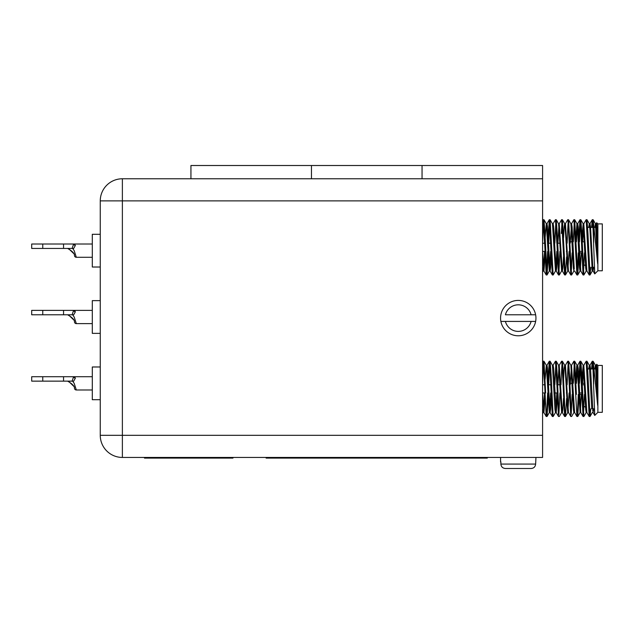<?xml version="1.0" encoding="UTF-8"?>
<svg xmlns="http://www.w3.org/2000/svg" width="634" height="634" viewBox="0 0 634 634"><rect width="100%" height="100%" fill="white"/><g stroke="black" fill="none" stroke-linecap="round" stroke-linejoin="round"><path stroke-width="0.95" d="M542.585 178.772L190.937 178.772L190.937 165.506L542.585 165.506L542.585 457.439L122.378 457.439A22.119 22.119 0 0 1 100.259 435.32L100.259 200.891L100.259 435.32A22.119 22.119 0 0 0 122.378 457.439L122.378 435.32L542.585 435.32M422.054 178.772L422.054 165.506M311.468 178.772L311.468 165.506M67.672 248.441L68.187 248.782L67.672 248.441M73.695 248.441L72.086 248.441L73.623 244.019L74.606 244.019L75.335 245.485L73.695 248.441L72.648 248.441L74.186 250.652L76.318 257.285L92.302 257.285M100.259 267.017L92.302 267.017L92.302 234.287L100.259 234.287M67.672 314.789L68.187 315.13L67.672 314.789M73.695 314.789L72.086 314.789L73.623 310.367L74.606 310.367L75.335 311.833L73.695 314.789L72.648 314.789L74.186 317L76.318 323.633L92.302 323.633M100.259 333.365L92.302 333.365L92.302 300.635L100.259 300.635M67.672 381.137L68.187 381.478L67.672 381.137M73.695 381.137L72.086 381.137L73.623 376.715L74.606 376.715L75.335 378.181L73.695 381.137L72.648 381.137L74.186 383.348L76.318 389.981L92.302 389.981M100.259 399.713L92.302 399.713L92.302 366.983L100.259 366.983M572.177 243.258L572.946 243.258M571.115 241.816L572.882 241.816M582.131 241.816L584.389 241.816M572.177 384.798L572.946 384.798M582.186 384.798L583.724 384.798M571.115 383.356L572.882 383.356M582.131 383.356L584.389 383.356M500.876 461.861L500.876 464.072L535.635 464.072L535.952 457.439M500.567 461.861L500.567 457.439M500.876 321.422L505.409 321.422L500.876 321.422A17.697 17.697 0 0 1 518.255 300.413A17.697 17.697 0 0 1 535.635 321.422A17.697 17.697 0 0 1 500.876 321.422A17.697 17.697 0 0 0 535.635 321.422L531.11 321.422L535.635 321.422M584.603 246.626L584.603 247.331M593.678 242.521L593.678 224.515L597.664 263.744L597.664 246.697L596.705 222.724L597.878 223.889L597.878 270.773L594.763 273.896L592.83 223.39L592.267 219.736L591.562 227.432M596.705 222.724L596.095 223.731L597.664 246.697M596.443 224.745L596.301 227.432M597.878 223.889L602.3 223.889L602.3 270.773L597.878 270.773M590.769 267.239L590.064 274.934L589.192 274.934L586.173 219.689L583.811 223.731L582.575 241.808M589.248 274.982L590.016 274.982L587.964 233.51L586.997 219.736L586.173 219.689M547.625 251.429L546.627 272.818L547.625 251.429M548.188 256.897L547.063 274.934L546.191 274.934L543.679 223.39L543.172 219.689L542.585 220.656L543.116 219.736M546.239 274.982L547.007 274.982L544.963 233.51L543.988 219.736L543.172 219.689M555.519 270.932L553.205 274.934L552.333 274.934L549.313 219.689L548.133 237.774M552.388 274.982L553.149 274.982L550.13 219.736L549.313 219.689L549.694 221.852L548.695 243.242M559.909 251.429L558.911 272.818L559.909 251.429M561.661 270.932L559.346 274.934L558.475 274.934L555.97 223.39L555.455 219.689L553.094 223.731M558.53 274.982L559.299 274.982L557.246 233.51L556.28 219.736L555.455 219.689L556.842 243.242M565.385 274.926L562.421 219.736L564.736 223.731L565.694 235.507L567.747 270.987L566.622 256.897L565.488 274.934L564.617 274.934L561.597 219.689L559.236 223.731L562.31 270.932L564.617 274.934M571.464 269.252L572.145 252.863L571.202 272.818M573.944 270.932L571.638 274.934L570.766 274.934L568.254 223.39L567.747 219.689L565.377 223.731M570.814 274.982L571.583 274.982L568.563 219.736L567.747 219.689L568.127 221.852L567.129 243.242M578.287 252.863L577.344 272.818M579.056 252.863L577.78 274.934L576.908 274.934L573.889 219.689L571.519 223.731L570.228 243.242M576.956 274.982L577.725 274.982L574.705 219.736L573.889 219.689L574.269 221.852L573.326 241.808M584.429 252.863L583.486 272.818M583.922 274.934L586.236 270.932L583.922 274.934L583.05 274.934L580.546 223.39L579.975 219.736L578.85 237.774M583.106 274.982L583.866 274.982L581.822 233.51L580.847 219.736L580.031 219.689L580.839 228.509M542.585 243.242L544.551 243.242L543.552 221.852L542.585 242.354M555.844 221.852L554.837 243.242L555.844 221.852M564.736 223.731L562.421 219.736L561.597 219.689L561.986 221.852L561.344 233.51M574.269 269.141L572.098 226.845L571.583 223.675L572.557 241.808M580.411 221.852L579.468 241.808L580.411 221.852M594.763 273.888L594.296 267.239L592.528 267.239M590.016 274.982L589.255 267.239M547.007 274.982L545.628 251.429M559.299 274.982L558.911 272.818M565.219 274.221L565.053 272.818M570.933 269.252L570.909 268.745M570.862 267.96L570.196 251.429M577.725 274.982L576.393 252.863M584.603 388.166L584.603 388.88M593.678 384.069L593.678 366.056L597.664 405.284L597.664 388.246L596.705 364.265L597.878 365.438L597.878 412.322L594.763 415.436L592.83 364.938L592.267 361.277L591.562 368.972M596.705 364.265L596.095 365.279L597.664 388.246M596.443 366.293L596.301 368.972M597.878 365.438L602.3 365.438L602.3 412.322L597.878 412.322M590.769 408.779L590.064 416.475L589.192 416.475L586.173 361.229L583.811 365.279L582.575 383.348M589.255 408.779L590.016 416.522L587.964 375.059L586.997 361.277L586.173 361.229L586.941 361.229M547.625 392.969L546.627 414.359L547.625 392.969M548.188 398.437L547.063 416.475L546.191 416.475L543.679 364.938L543.172 361.229L542.585 362.196M545.628 392.969L543.988 361.277L543.172 361.229L543.94 361.229M553.205 416.475L555.519 412.48L553.205 416.475L552.333 416.475L549.829 364.938L549.258 361.277L548.133 379.314M553.149 416.522L551.104 375.059L550.13 361.277L549.313 361.229L550.082 361.229M559.909 392.969L558.911 414.359L559.909 392.969M561.661 412.48L559.346 416.475L558.475 416.475L555.97 364.938L555.455 361.229L553.094 365.279L555.408 361.277M558.911 414.359L557.246 375.059L556.28 361.277L555.455 361.229L556.224 361.229M565.053 367.078L567.747 412.536L566.622 398.437L565.488 416.475L564.617 416.475L562.112 364.938L561.597 361.229L559.236 365.279L561.55 361.277M565.053 414.359L563.388 375.059L562.421 361.277L561.597 361.229L562.366 361.229M572.145 394.403L571.202 414.359L572.145 394.403M571.638 416.475L573.944 412.48L571.638 416.475L570.766 416.475L568.254 364.938L567.747 361.229L565.377 365.279M571.202 414.359L569.538 375.059L568.563 361.277L567.747 361.229L568.508 361.229M578.287 394.403L577.344 414.359M579.056 394.403L577.78 416.475L576.908 416.475L573.889 361.229L571.519 365.279L570.228 384.783L571.519 365.279L573.833 361.277M576.393 394.403L574.705 361.277L573.889 361.229L574.658 361.229M584.429 394.403L583.486 414.359M586.236 412.48L583.922 416.475L583.05 416.475L580.031 361.229L578.85 379.314M583.866 416.522L581.822 375.059L580.847 361.277L580.031 361.229L580.799 361.229M543.552 363.393L542.585 383.903M549.313 361.229L549.694 363.393L548.695 384.783M555.844 363.393L554.837 384.783L555.844 363.393M561.597 361.229L561.986 363.393L560.987 384.783M567.755 361.237L568.127 363.393L567.129 384.783M572.708 379.314L572.557 383.348M574.269 363.393L573.326 383.348L574.269 363.393L573.889 361.229M580.411 363.393L579.468 383.348L580.078 368.251M593.646 408.779L593.028 412.48L594.724 415.421L594.296 408.779L592.528 408.779M556.842 384.783L555.455 361.229M581.362 383.348L580.031 361.229M580.15 366.959L580.118 367.466M590.571 368.972L593.075 368.972L592.703 363.393L592.322 368.972M597.664 405.284L595.453 365.279L593.139 361.277L593.678 366.056L593.139 361.277L592.314 361.229M595.389 365.224L594.827 368.972L595.389 365.224L596.158 365.224L595.389 365.224L593.139 361.277M586.997 361.277L589.303 365.279L591.76 408.779M587.702 368.972L589.802 368.972L589.628 367.078M576.718 365.984L575.838 379.314L576.9 365.271M556.818 392.969L555.844 410.681L556.818 392.969M592.877 408.779L592.703 410.681M589.303 365.279L588.685 368.972M586.941 412.536L586.173 412.536L585.665 409.366L583.161 365.279L581.98 379.314M581.33 394.403L580.411 410.681M580.094 412.48L577.78 416.475L580.094 412.48L577.019 365.279L574.705 361.277L577.019 365.279M574.658 412.536L573.889 412.536L573.374 409.366L570.877 365.279L568.563 361.277L570.877 365.279M569.102 392.969L567.802 412.48L565.488 416.475L567.802 412.48M570.766 416.475L568.452 412.48L565.441 365.224L564.672 365.224L564.157 368.394L563.547 379.314M563.491 398.437L562.881 409.366L562.366 412.536L561.597 412.536L558.586 365.279L556.28 361.277M557.349 398.437L556.224 412.536L555.455 412.536L554.948 409.366L552.444 365.279L550.13 361.277L552.444 365.279M550.669 392.969L549.313 412.536L546.302 365.279L545.121 379.314M544.527 392.969L543.552 410.681M545.058 398.437L543.94 412.536L543.172 412.536L542.585 408.486M595.77 367.078L595.595 368.972M594.724 415.421L593.028 412.48L590.523 368.394L590.016 365.224L589.248 365.224M592.267 361.277L589.953 365.279L589.454 368.972M586.878 412.48L589.192 416.475L586.878 412.48L583.811 365.279M580.031 412.536L580.799 412.536L578.24 368.394L577.725 365.224L576.956 365.224M577.344 367.078L576.433 383.348M576.908 416.475L574.594 412.48L571.519 365.279M564.617 416.475L562.31 412.48L559.236 365.279M558.911 367.078L557.936 384.783M558.475 416.475L556.161 412.48L553.664 368.394L553.149 365.224L552.388 365.224M551.2 398.437L550.589 409.366L550.082 412.536L549.313 412.536M550.019 412.48L552.333 416.475L550.019 412.48L547.522 368.394L547.007 365.224L546.239 365.224M543.94 412.536L542.585 393.135M597.664 263.744L595.453 223.731L593.139 219.736L593.678 224.515L593.139 219.736L592.314 219.689M587.702 227.432L589.802 227.432L592.259 270.948M592.077 270.227L591.76 267.239M580.094 270.932L577.78 274.934L580.094 270.932L578.905 256.897M577.344 225.53L576.433 241.808L577.344 225.53L579.516 267.817L580.031 270.987L580.799 270.987L578.24 226.845L577.725 223.675L576.956 223.675L575.838 237.774M569.102 251.429L567.802 270.932L569.102 251.429M556.818 251.429L555.844 269.141L556.818 251.429M592.703 221.852L592.322 227.432M593.139 219.736L595.453 223.731L594.827 227.432M592.877 267.239L592.703 269.141M589.303 223.731L586.997 219.736L589.303 223.731L588.685 227.432M586.941 270.987L586.173 270.987L585.665 267.817L583.161 223.731L581.98 237.774M581.33 252.863L580.411 269.141M574.658 270.987L573.889 270.987L573.374 267.817L570.877 223.731L568.563 219.736M570.766 274.934L568.452 270.932L565.441 223.675L564.672 223.675L564.157 226.845L563.547 237.774M563.491 256.897L562.881 267.817L562.366 270.987L561.597 270.987L558.586 223.731L556.28 219.736M557.349 256.897L556.739 267.817L556.224 270.987L555.455 270.987L552.444 223.731L550.13 219.736M550.669 251.429L549.313 270.987L546.302 223.731L545.121 237.774M544.527 251.429L543.552 269.141M545.058 256.897L543.94 270.987L543.172 270.987L542.585 266.938M595.77 225.53L595.595 227.432M593.646 267.239L593.028 270.932L590.523 226.845L590.016 223.675L589.248 223.675M592.267 219.736L589.953 223.731L589.454 227.432M589.192 274.934L586.878 270.932L583.811 223.731L586.125 219.736M571.583 223.675L570.814 223.675L571.519 223.731M558.911 225.53L557.936 243.242M556.161 270.932L558.475 274.934L556.161 270.932L553.664 226.845L553.149 223.675L552.388 223.675M551.2 256.897L550.589 267.817L550.082 270.987L549.313 270.987M550.019 270.932L552.333 274.934L550.019 270.932L547.522 226.845L547.007 223.675L546.239 223.675M543.94 270.987L542.585 251.595M69.074 381.779L73.845 386.383M72.086 381.137L63.551 381.137L63.551 376.715L92.302 376.715M487.292 457.439L487.292 458.105L266.129 458.105L266.129 457.439M542.585 200.891L122.378 200.891L122.378 178.772A22.119 22.119 0 0 0 100.259 200.891A22.119 22.119 0 0 1 122.378 178.772L190.937 178.772M232.955 457.439L232.955 458.105L144.497 458.105L144.497 457.439M505.409 321.422L531.11 321.422A13.266 13.266 0 0 1 505.409 321.422M531.11 314.789L505.409 314.789A13.266 13.266 0 0 1 531.11 314.789L535.635 314.789L531.11 314.789M505.409 468.494L531.11 468.494L505.409 468.494C502.675 468.257 501.169 466.782 500.876 464.072M535.635 464.072C535.342 466.782 533.836 468.257 531.11 468.494M581.774 394.396L578.731 394.396L581.774 394.403M581.719 392.953L578.668 392.953M581.774 252.855L578.731 252.855L581.774 252.863M581.719 251.413L578.668 251.413M76.318 389.981A1.878 1.878 0 0 1 74.471 388.436C74.653 386.344 72.553 384.03 68.187 381.478M63.551 381.137L31.7 381.137L31.7 376.715L42.755 376.715L42.755 381.137M63.551 376.715L42.755 376.715M75.335 378.181A1.878 1.379 -150.6 0 1 73.623 376.715L74.606 376.715M69.074 315.431L73.845 320.035M72.086 314.789L63.551 314.789L63.551 310.367L92.302 310.367M76.318 323.633A1.878 1.878 0 0 1 74.471 322.088C74.653 319.996 72.553 317.682 68.187 315.13M72.648 314.789L74.186 317M63.551 314.789L31.7 314.789L31.7 310.367L42.755 310.367L42.755 314.789M63.551 310.367L42.755 310.367M75.335 311.833A1.878 1.379 -150.6 0 1 73.623 310.367L74.606 310.367M76.318 257.285A1.878 1.878 0 0 1 74.471 255.732C74.653 253.648 72.553 251.333 68.187 248.782M69.074 249.083L73.845 253.687M72.086 248.441L31.7 248.441L31.7 244.019L42.755 244.019L42.755 248.441M63.551 248.441L63.551 244.019L42.755 244.019M63.551 244.019L73.623 244.019A1.878 1.379 -150.6 0 0 75.335 245.485M100.259 200.891A22.119 22.119 0 0 1 122.378 178.772A22.119 22.119 0 0 0 100.259 200.891L122.378 200.891L122.378 435.32L100.259 435.32M548.37 243.242L550.7 243.242M557.611 243.242L559.885 243.242M584.397 241.808L582.131 241.808M572.882 241.808L571.115 241.808M542.585 384.783L544.551 384.783M548.37 384.783L550.7 384.783M557.611 384.783L559.885 384.783M584.397 383.348L582.131 383.348M572.882 383.348L571.115 383.348M590.571 227.432L593.075 227.432M594.042 227.432L596.721 227.432M594.042 368.972L596.721 368.972M580.847 361.277L583.161 365.279L580.847 361.277M562.421 361.277L564.736 365.279L562.421 361.277M547.063 416.475L549.377 412.48L547.063 416.475M543.988 361.277L546.302 365.279L543.988 361.277M542.585 413.59L543.203 412.536L542.585 413.59M583.106 365.224L583.866 365.224L583.106 365.224M570.814 365.224L571.583 365.224L570.814 365.224M567.747 412.536L568.508 412.536L567.747 412.536M580.736 412.48L583.05 416.475L580.736 412.48M577.669 365.279L579.975 361.277L577.669 365.279M546.952 365.279L549.258 361.277L546.952 365.279M543.877 412.48L546.191 416.475L543.877 412.48M590.064 416.475L592.378 412.48M592.314 412.536L593.083 412.536M558.53 365.224L559.299 365.224M584.603 406.568L585.515 407.48M590.064 274.934L592.378 270.932L590.064 274.934M574.705 219.736L577.019 223.731L574.705 219.736M565.488 274.934L567.802 270.932L565.488 274.934M547.063 274.934L549.377 270.932L547.063 274.934M543.988 219.736L546.302 223.731L543.988 219.736M595.389 223.675L596.158 223.675L595.389 223.675M583.106 223.675L583.866 223.675L583.106 223.675M567.747 270.987L568.508 270.987L567.747 270.987M577.669 223.731L579.975 219.736L577.669 223.731M580.847 219.736L583.161 223.731M542.585 272.049L543.203 270.987M592.314 270.987L593.083 270.987M558.53 223.675L559.299 223.675M594.724 273.88L593.028 270.932M580.736 270.932L583.05 274.934M574.594 270.932L576.908 274.934M546.952 223.731L549.258 219.736M543.877 270.932L546.191 274.934M584.603 265.028L585.515 265.939M542.585 392.969L544.86 392.969M547.958 392.969L548.719 392.969M554.869 392.969L557.143 392.969M566.384 392.969L567.153 392.969M542.585 251.429L544.86 251.429M547.958 251.429L548.719 251.429M566.384 251.429L567.153 251.429M74.606 244.019L92.302 244.019"/></g></svg>
